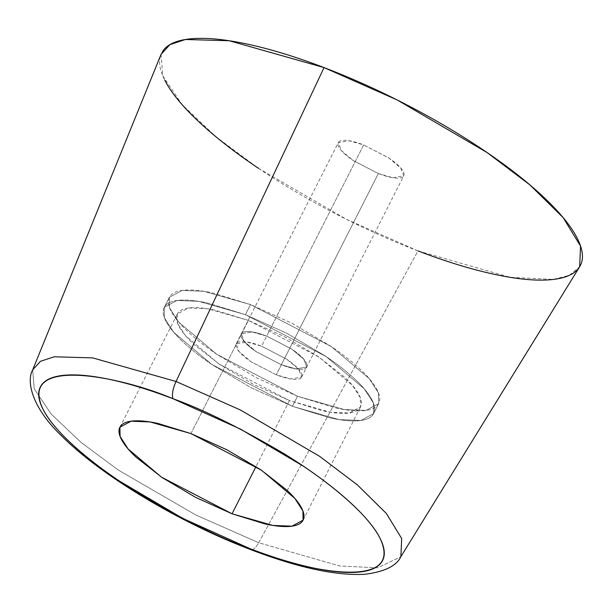 <?xml version="1.0" encoding="UTF-8"?>
<svg xmlns="http://www.w3.org/2000/svg" width="613" height="613" viewBox="0 0 613 613"><rect width="100%" height="100%" fill="white"/><g stroke="black" fill="none" stroke-linecap="round" stroke-linejoin="round"><path stroke-width="0.46" stroke-dasharray="3.06 2.3" d="M289.474 400.588L255.989 466.585L289.474 400.588L253.399 384.343L219.692 364.467L193.478 343.985C186.383 337.319 181.479 331.334 178.751 326.016C176.023 320.699 175.693 316.454 177.747 313.289C179.808 310.132 184.099 308.285 190.628 307.757C197.156 307.228 205.424 308.055 215.424 310.247L248.372 320.384L207.508 308.745L188.459 307.994L177.326 314.025L177.517 323.25L185.555 335.771L218.895 363.93L289.474 400.588L330.33 412.235L349.387 412.986L360.513 406.955L360.329 397.722L352.283 385.202L318.952 357.05L248.372 320.384L284.44 336.629L318.147 356.505L344.36 376.995C351.456 383.654 356.368 389.646 359.095 394.964C361.816 400.281 362.153 404.519 360.092 407.683C358.038 410.848 353.739 412.695 347.211 413.223C340.682 413.752 332.422 412.917 322.415 410.733L289.474 400.588M190.942 433.583L248.372 320.384L190.942 433.583M252.64 549.646A14.674 5.011 110.9 0 0 258.686 542.735L339.61 565.945L377.7 567.845L400.871 556.673L377.7 567.845L339.61 565.945L258.686 542.735L417.989 250.909L509.993 277.291L553.301 279.444L569.485 275.237L579.645 266.755M378.359 173.563L281.367 364.75L256.157 351.655L244.258 341.602L241.315 333.832L252.096 331.947L266.686 336.1L363.678 144.921L349.088 140.768L338.307 142.653L341.242 150.415L353.149 160.476L378.359 173.563L392.948 177.724L403.729 175.839L400.787 168.069L388.887 158.016L363.678 144.921L266.686 336.1C257.797 332.706 250.916 331.204 246.066 331.595C241.208 331.985 239.798 334.162 241.821 338.115C243.851 342.069 248.725 346.644 256.441 351.847L281.367 364.75C290.255 368.145 297.136 369.654 301.987 369.256C306.845 368.865 308.255 366.697 306.232 362.735C304.201 358.781 299.328 354.207 291.604 349.004L266.686 336.1L291.895 349.195L303.795 359.256L306.738 367.018L295.956 368.903L281.367 364.75L378.359 173.563L353.433 160.667C345.717 155.464 340.843 150.89 338.813 146.936C336.79 142.975 338.2 140.806 343.058 140.408C347.908 140.017 354.789 141.526 363.678 144.921L388.596 157.825C396.32 163.027 401.193 167.602 403.224 171.556C405.247 175.51 403.837 177.686 398.979 178.077C394.128 178.467 387.247 176.965 378.359 173.563M297.512 396.259L292.409 406.319L211.746 364.421L173.648 332.238L164.46 317.932L164.246 307.381L176.965 300.493L198.735 301.351L245.43 314.661L250.541 304.592L203.838 291.29L182.069 290.432L169.349 297.32L169.563 307.872L178.751 322.177L216.856 354.36L297.512 396.259L344.215 409.561L365.984 410.419L378.704 403.53L378.489 392.987L369.294 378.673L331.196 346.498L250.541 304.592L245.43 314.661L207.784 303.067C196.352 300.569 186.904 299.619 179.44 300.224C171.985 300.822 167.073 302.937 164.728 306.554C162.376 310.163 162.751 315.013 165.87 321.089C168.981 327.166 174.598 334.016 182.705 341.625C190.812 349.241 200.796 357.042 212.657 365.034L251.184 387.753L292.409 406.319L330.055 417.905C341.495 420.411 350.935 421.361 358.398 420.756C365.861 420.15 370.765 418.043 373.118 414.426C375.47 410.81 375.087 405.967 371.976 399.891C368.857 393.807 363.248 386.964 355.142 379.347C347.035 371.739 337.05 363.93 325.181 355.938L286.662 333.227L245.43 314.661L326.093 356.559L364.191 388.734L373.386 403.048L373.601 413.591L360.881 420.48L339.104 419.621L292.409 406.319L297.512 396.259L256.288 377.692L217.768 354.973C205.899 346.981 195.915 339.181 187.808 331.564C179.701 323.948 174.092 317.105 170.973 311.029C167.862 304.952 167.479 300.102 169.832 296.485C172.184 292.876 177.088 290.761 184.551 290.164C192.007 289.558 201.455 290.508 212.887 293.006L250.541 304.592L291.765 323.158L330.284 345.878C342.154 353.87 352.138 361.67 360.245 369.287C368.352 376.903 373.961 383.746 377.079 389.822C380.19 395.898 380.573 400.749 378.221 404.365C375.869 407.982 370.965 410.089 363.501 410.695C356.046 411.292 346.598 410.35 335.165 407.844L297.512 396.259L344.215 409.561L365.984 410.419L378.704 403.53L378.489 392.987L369.294 378.673L331.196 346.498L250.541 304.592L245.43 314.661L326.093 356.559L364.191 388.734L373.386 403.048L373.601 413.591L360.881 420.48L339.104 419.621L292.409 406.319L297.512 396.259L335.165 407.844C346.598 410.35 356.046 411.292 363.501 410.695C370.965 410.089 375.869 407.982 378.221 404.365C380.573 400.749 380.19 395.898 377.079 389.822C373.961 383.746 368.352 376.903 360.245 369.287C352.138 361.67 342.154 353.87 330.284 345.878L291.765 323.158L250.541 304.592L212.887 293.006C201.455 290.508 192.007 289.558 184.551 290.164C177.088 290.761 172.184 292.876 169.832 296.485C167.479 300.102 167.862 304.952 170.973 311.029C174.092 317.105 179.701 323.948 187.808 331.564C195.915 339.181 205.899 346.981 217.768 354.973L256.288 377.692L297.512 396.259L292.409 406.319L211.746 364.421L173.648 332.238L164.46 317.932L164.246 307.381L176.965 300.493L198.735 301.351L245.43 314.661L250.541 304.592L203.838 291.29L182.069 290.432L169.349 297.32L169.563 307.872L178.751 322.177L216.856 354.36L297.512 396.259M162.621 51.369C157.924 58.603 158.683 68.296 164.912 80.449M258.494 168.337C282.225 184.321 307.91 199.47 335.541 213.776C363.18 228.082 390.665 240.457 417.989 250.909L258.686 542.735L195.884 515.02L118.37 470.102L80.962 442.348L51.201 414.074L34.221 388.826L32.673 369.877L34.221 388.826L51.201 414.074L80.962 442.348L118.37 470.102L195.884 515.02L258.686 542.735A14.674 5.011 -69.1 0 1 251.092 549.754M161.05 54.388L162.805 75.92L182.107 104.631L215.945 136.776L258.479 168.33L346.598 219.393L417.989 250.909M281.367 364.75L276.264 374.811L251.054 361.716L239.147 351.663L236.212 343.893L246.985 342.008L261.582 346.169L266.686 336.1L252.096 331.947L241.315 333.832L244.258 341.602L256.157 351.655L281.367 364.75L256.441 351.847C248.725 346.644 243.851 342.069 241.821 338.115C239.798 334.162 241.208 331.985 246.066 331.595C250.916 331.204 257.797 332.706 266.686 336.1L291.604 349.004C299.328 354.207 304.201 358.781 306.232 362.735C308.255 366.697 306.845 368.865 301.987 369.256C297.136 369.654 290.255 368.145 281.367 364.75L295.956 368.903L306.738 367.018L303.795 359.256L291.895 349.195L266.686 336.1L261.582 346.169C252.686 342.767 245.813 341.265 240.963 341.656C236.105 342.046 234.687 344.222 236.718 348.176C238.741 352.13 243.622 356.712 251.338 361.908L276.264 374.811C285.152 378.213 292.026 379.715 296.884 379.324C301.742 378.926 303.151 376.757 301.129 372.804C299.098 368.842 294.225 364.268 286.501 359.065L261.582 346.169L286.784 359.256L298.692 369.317L301.634 377.087L290.853 378.964L276.264 374.811L281.367 364.75M292.409 406.319L251.184 387.753L212.657 365.034C200.796 357.042 190.812 349.241 182.705 341.625C174.598 334.016 168.981 327.166 165.87 321.089C162.751 315.013 162.376 310.163 164.728 306.554C167.073 302.937 171.985 300.822 179.44 300.224C186.904 299.619 196.352 300.569 207.784 303.067L245.43 314.661L286.662 333.227L325.181 355.938C337.05 363.93 347.035 371.739 355.142 379.347C363.248 386.964 368.857 393.807 371.976 399.891C375.087 405.967 375.47 410.81 373.118 414.426C370.765 418.043 365.861 420.15 358.398 420.756C350.935 421.361 341.495 420.411 330.055 417.905L292.409 406.319M119.903 427.223L177.326 314.025M236.212 343.893L338.307 142.653M164.246 307.381L169.349 297.32L164.246 307.381M373.601 413.591L378.704 403.53L373.601 413.591M301.634 377.087L403.729 175.839M303.083 520.153L360.513 406.955"/><path stroke-width="0.92" d="M255.989 466.585L232.043 513.786L161.464 477.129L128.132 448.969L120.087 436.448L119.903 427.223L131.029 421.192L150.078 421.943L190.942 433.583L158.001 423.445C147.994 421.261 139.726 420.426 133.197 420.955C126.669 421.483 122.378 423.33 120.317 426.495C118.263 429.652 118.593 433.897 121.32 439.215C124.048 444.532 128.952 450.524 136.048 457.183L162.261 477.665L195.968 497.541L232.043 513.786L264.985 523.931C274.992 526.115 283.26 526.95 289.788 526.421C296.309 525.893 300.608 524.046 302.661 520.881C304.722 517.717 304.385 513.479 301.665 508.162C298.937 502.844 294.025 496.852 286.938 490.193L260.717 469.711L227.009 449.835L190.942 433.583L261.521 470.248L294.853 498.407L302.899 510.928L303.083 520.153L291.957 526.184L272.908 525.433L232.043 513.786L255.989 466.585M417.989 250.909C445.322 261.353 470.424 269.084 493.289 274.08C516.154 279.084 535.049 280.984 549.976 279.773C564.895 278.57 574.71 274.348 579.408 267.122C584.112 259.889 583.354 250.196 577.124 238.043C570.895 225.891 559.669 212.198 543.455 196.965C527.241 181.739 507.273 166.131 483.542 150.147C459.811 134.163 434.127 119.022 406.488 104.716C378.857 90.41 351.372 78.035 324.039 67.583L229.262 40.757L185.509 39.493L169.901 44.642L161.05 54.388L32.673 369.877L40.466 361.31L54.189 356.781L92.678 357.892L176.046 381.485L92.678 357.892L54.189 356.781L40.466 361.31L32.673 369.877C25.646 382.336 33.569 409.124 60.725 434.977C99.927 475.006 179.249 522.567 251.024 549.731C297.841 567.615 335.755 575.806 364.773 574.289C384.458 571.814 396.488 565.945 400.871 556.673L579.645 266.755L580.565 246.119L563.148 217.615L530.023 185.003L487.174 152.614L397.101 99.927L324.039 67.583L176.046 381.485L240.311 409.936L319.534 456.279L357.226 484.768L386.359 513.456L401.684 538.528L400.871 556.673L401.684 538.528L386.359 513.456L357.226 484.768L319.534 456.279L240.311 409.936L176.046 381.485A14.674 5.011 110.9 0 0 173.096 398.772C201.869 408.971 238.112 426.84 281.85 452.394C323.917 477.726 367.578 512.912 379.945 538.091C406.059 592.656 300.699 570.45 249.882 548.604A14.674 5.011 110.9 0 0 251.092 549.754A14.674 5.011 110.9 0 0 252.64 549.646M251.092 549.754A14.674 5.011 -69.1 0 1 249.882 548.604C221.117 538.406 184.865 520.537 141.136 494.982C99.068 469.65 55.408 434.464 43.04 409.285C16.926 354.72 122.286 376.926 173.096 398.772A14.674 5.011 -69.1 0 1 176.046 381.485L324.039 67.583C296.715 57.132 271.613 49.408 248.748 44.404C225.875 39.401 206.987 37.508 192.061 38.711C177.142 39.922 167.326 44.136 162.621 51.369M164.912 80.449C171.142 92.601 182.368 106.294 198.581 121.52C214.795 136.753 234.764 152.353 258.494 168.337M249.882 548.604L182.498 518.253L119.527 481.121C100.134 468.056 83.812 455.306 70.556 442.854C57.308 430.41 48.136 419.223 43.04 409.285C37.952 399.354 37.324 391.431 41.171 385.523C45.017 379.608 53.04 376.16 65.231 375.179C77.43 374.191 92.87 375.738 111.558 379.83C130.247 383.922 150.76 390.236 173.096 398.772L240.488 429.123L303.458 466.255C322.852 479.32 339.173 492.07 352.429 504.514C365.677 516.966 374.849 528.153 379.945 538.091C385.033 548.022 385.654 555.945 381.815 561.853C377.968 567.768 369.945 571.216 357.754 572.197C345.556 573.186 330.116 571.63 311.427 567.546C292.738 563.454 272.226 557.14 249.882 548.604"/></g></svg>
